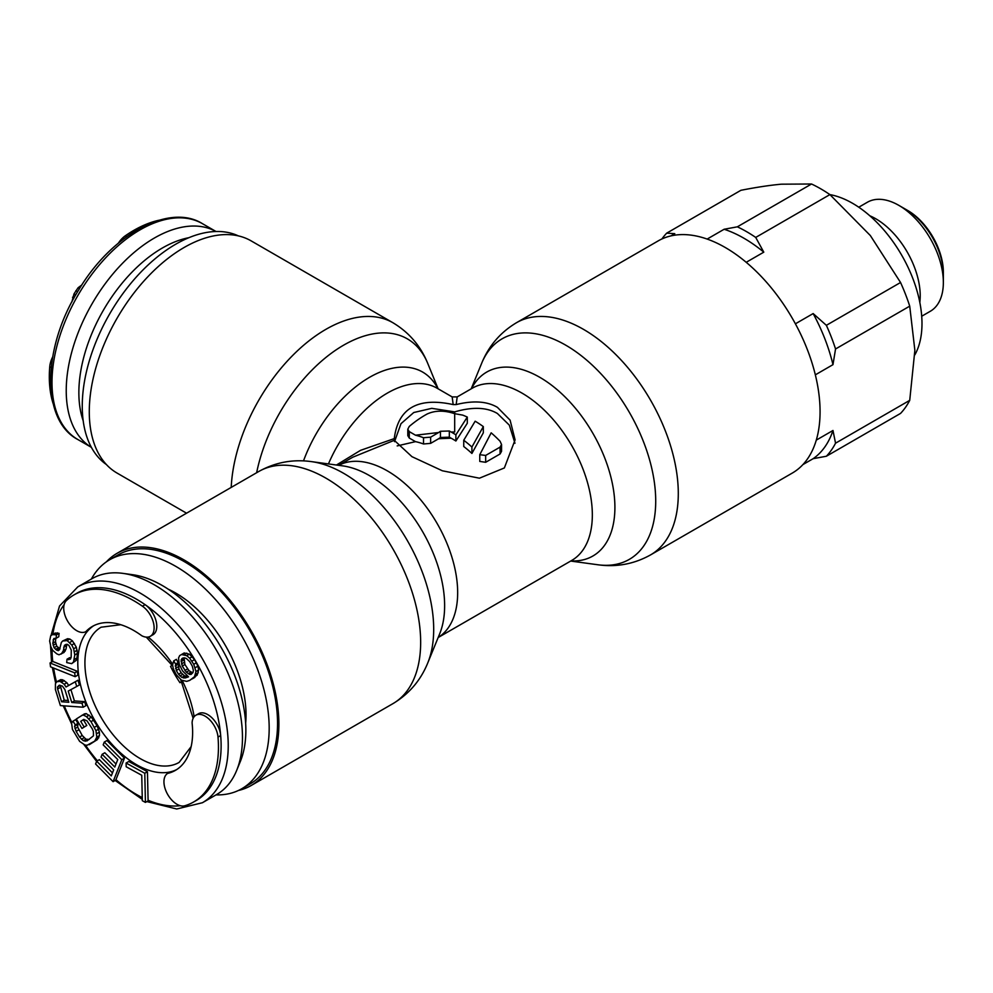 <?xml version="1.0" encoding="UTF-8"?>
<svg xmlns="http://www.w3.org/2000/svg" width="993" height="993" viewBox="0 0 993 993"><rect width="100%" height="100%" fill="white"/><g stroke="black" fill="none" stroke-linecap="round" stroke-linejoin="round"><path stroke-width="1.49" d="M245.643 723.189A99.461 57.42 60 0 0 246.041 714.848A99.461 57.42 -120 0 0 168.301 589.221M91.381 579.043A132.181 76.312 -120 0 1 109.627 559.779A132.181 76.312 -120 0 1 211.484 595.192A132.181 76.312 -120 0 1 269.177 728.217A132.181 76.312 60 0 1 241.808 788.715A132.181 76.312 60 0 1 216.002 794.896M241.808 788.715L250.174 783.887A132.181 76.312 60 0 0 277.543 723.376A132.181 76.312 -120 0 0 219.85 590.363A132.181 76.312 -120 0 0 117.993 554.95L109.627 559.779M93.702 625.727A83.077 47.962 -120 0 0 88.489 630.108L85.82 631.647A83.077 47.962 60 0 1 92.337 626.459L92.337 626.459A83.077 47.962 60 0 1 141.763 635.731A18.383 10.613 -120 0 0 150.315 636.29L152.984 634.75A18.383 10.613 -120 0 0 156.038 620.873A18.383 10.613 -120 0 0 145.115 604.675A119.582 69.038 60 0 1 220.682 735.54A119.582 69.038 60 0 1 196.341 800.432L193.672 801.972A119.582 69.038 -120 0 0 218.001 737.079A18.383 10.613 -120 0 0 209.436 719.515A18.383 10.613 -120 0 0 195.882 715.221A18.383 10.613 -120 0 0 192.096 722.916A83.077 47.962 60 0 1 175.426 770.357L175.426 770.357A83.077 47.962 60 0 1 167.656 773.41A18.383 10.613 -120 0 0 167.172 793.531A18.383 10.613 -120 0 0 184.76 805.77A119.582 69.038 -120 0 0 193.672 801.972L196.341 800.432M88.489 630.108A83.077 47.962 -120 0 0 95.005 720.844A83.077 47.962 -120 0 0 170.324 771.871L167.656 773.41M170.324 771.871A83.077 47.962 -120 0 0 176.729 769.55M198.563 713.682L195.882 715.221L198.563 713.682A18.383 10.613 -120 0 1 212.105 717.976A18.383 10.613 -120 0 1 220.682 735.54L218.001 737.079M152.984 634.75L150.315 636.29A18.383 10.613 -120 0 0 153.369 622.412A18.383 10.613 -120 0 0 142.446 606.214A119.582 69.038 -120 0 0 74.09 594.844L76.759 593.293L74.09 594.844A119.582 69.038 -120 0 0 66.345 600.653A18.383 10.613 -120 0 0 68.145 622.003A18.383 10.613 -120 0 0 85.82 631.647M92.039 578.658L77.802 586.875L92.039 578.658A124.621 71.955 60 0 1 122.909 573.371A124.621 71.955 60 0 1 216.66 650.614A124.621 71.955 60 0 1 236.669 770.419A124.621 71.955 60 0 1 216.66 794.512L202.423 802.729A124.621 71.955 60 0 0 202.423 658.831A124.621 71.955 60 0 0 77.802 586.875A124.621 71.955 60 0 1 77.802 586.875L59.53 606.003L51.003 635.557M122.909 573.371L132.565 574.699A118.08 68.169 60 0 1 221.402 647.87A118.08 68.169 60 0 1 240.368 761.395L236.669 770.419M76.759 593.293A119.582 69.038 60 0 1 145.115 604.675L142.446 606.214M68.294 700.487L64.235 700.202L60.225 685.282M192.741 672.894L188.98 670.623L184.909 664.516L184.065 657.875M189.651 680.441L197.148 675.153L198.637 669.99L197.905 666.154L194.566 659.588L189.378 654.139L184.177 652.972L179.659 655.616L178.541 657.999L179.274 664.404L182.6 670.97L188.533 676.829L185.194 677.971L181.856 677.412L178.517 674.272L176.295 670.461L175.562 664.056L173.701 660.891L172.583 664.987L173.328 668.823L176.282 674.744L181.471 680.193L186.672 681.372L189.651 680.441L194.479 676.705L195.969 671.529L193.747 664.305L189.675 658.185L186.709 655.678L181.508 654.511M187.987 676.394L184.524 675.861L181.185 672.733L178.963 668.922L178.231 662.517L176.382 659.352L173.701 660.891M145.425 802.406L148.106 800.855L147.448 771.71L128.767 761.494L126.099 763.034L126.173 766.757L141.751 775.272L142.322 800.693L145.425 802.406L144.779 773.262L126.099 763.034M113.09 781.665L115.759 780.113L124.473 758.18L106.959 740.53L104.277 742.069L103.173 744.874L117.77 759.583L114.803 767.055L102.155 754.295L101.038 757.1L113.686 769.848L111.278 775.918L96.681 761.209L95.576 764.002L113.09 781.665L121.791 759.719L104.277 742.069M116.007 764.027L104.824 752.756L102.155 754.295M112.482 772.889L99.35 759.657L96.681 761.209M89.233 744.713L97.351 739.611L99.474 735.59L99.412 732.126L97.091 725.759L91.418 717.194L86.217 713.582L84.393 713.905L76.275 719.006L81.96 728.44L84.132 727.013L80.731 721.352L83.623 719.453L86.95 720.781L92.237 728.725L93.392 731.469L93.479 735.801L86.962 740.939L83.288 740.716L79.552 737.029L76.138 731.369L74.574 726.255L75.282 724.915L73.01 721.141L71.583 722.954L72.427 729.408L79.626 741.361L84.839 744.961L87.049 745.271L94.683 741.15L96.805 737.129L95.949 730.674L91.008 721.638L86.515 716.698L83.549 715.121L81.711 715.444M81.96 728.44L86.801 725.473L83.4 719.813L83.971 719.441M89.209 739.475L85.957 739.177L82.22 735.49L77.653 727.075L77.95 723.376L75.679 719.602L73.01 721.141M83.213 707.215L81.96 703.193L71.757 702.473L68.219 691.091L76.746 686.461L75.294 681.769L65.997 686.995L64.197 684.251L59.965 681.335L56.762 681.757L55.447 683.631L55.385 689.514L60.387 705.576L83.213 707.215L85.882 705.675L84.628 701.654L74.425 700.921L70.913 689.626M76.746 686.461L79.428 684.922L77.963 680.23L68.666 685.455L66.866 682.712L62.633 679.795L60.685 679.646L56.762 681.757M75.158 676.68L77.826 675.141L77.367 671.318L52.741 661.45L50.06 662.976L50.519 666.812L75.158 676.68L74.686 672.857L50.06 662.976M61.343 654.015L63.366 650.601L64.433 645.326L67.338 644.345L68.927 645.45L71.285 650.117L71.161 657.267L70.416 659.153L67.04 659.203L66.705 662.592L71.67 663.647L73.532 661.934L74.76 654.958L73.668 648.764L71.781 645.028L67.139 640.584L62.596 641.019L61.33 642.545L59.506 649.707L58.289 650.676L56.651 650.13L54.069 647.721L52.815 643.228L53.833 638.511L56.105 638.288L56.427 634.899L52.517 634.577L50.717 635.731L49.65 641.006L50.792 646.642L52.691 650.365L56.849 653.89L59.021 654.797L64.011 652.475L66.035 649.062L66.879 644.345M70.851 658.036L69.709 657.651L67.04 659.203M71.67 663.647L76.2 660.382L76.995 657.937L77.429 653.419L76.337 647.225L72.452 640.882L69.808 639.045L67.598 638.698L62.596 641.019M59.977 648.801L56.738 646.182L55.484 641.689L55.831 638.251M56.105 638.288L58.773 636.749L59.108 633.36L55.198 633.038L52.517 634.577M64.893 689.539L68.84 702.262L61.554 701.741L57.606 689.018L57.457 687.044L59.27 685.207L62.385 686.089L64.893 689.539M60.139 685.505L57.457 687.044M60.275 687.479L57.606 689.018M64.235 700.202L61.554 701.741M181.88 658.57L184.475 657.862L186.336 658.471L189.675 661.611L192.27 666.042L193.374 670.511L193.002 672.447L191.14 674.421L189.651 674.446L186.312 672.174L182.24 666.055L181.136 659.873L183.035 657.9M147.448 771.71L144.779 773.262M124.473 758.18L121.791 759.719M77.95 723.376L75.282 724.915M77.243 724.716L74.574 726.255M77.653 727.075L74.984 728.614M78.807 729.83L76.138 731.369M82.22 735.49L79.552 737.029M84.095 737.762L81.426 739.301M85.957 739.177L83.288 740.716M87.806 739.723L85.137 741.262M83.4 719.813L80.731 721.352M86.801 725.473L84.132 727.013M86.217 713.582L83.549 715.121M89.184 715.146L86.515 716.698M91.418 717.194L88.749 718.733M93.677 720.099L91.008 721.638M97.091 725.759L94.422 727.298M98.617 729.135L95.949 730.674M99.412 732.126L96.743 733.666M99.474 735.59L96.805 737.129M98.779 737.799L96.11 739.338M97.351 739.611L94.683 741.15M60.685 679.646L58.016 681.198M62.633 679.795L59.965 681.335M64.297 680.565L61.628 682.104M66.866 682.712L64.197 684.251M68.666 685.455L65.997 686.995M77.963 680.23L75.294 681.769M74.425 700.921L71.757 702.473M84.628 701.654L81.96 703.193M77.367 671.318L74.686 672.857M59.108 633.36L56.427 634.899M55.807 638.3L53.138 639.84M55.484 641.689L52.815 643.228M55.844 643.749L53.175 645.289M56.738 646.182L54.069 647.721M58.264 647.846L55.596 649.397M59.319 648.59L56.651 650.13M67.598 638.698L64.93 640.237M69.808 639.045L67.139 640.584M72.452 640.882L69.783 642.434M74.45 643.489L71.781 645.028M76.337 647.225L73.668 648.764M77.181 650.216L74.512 651.768M77.429 653.419L74.76 654.958M76.995 657.937L74.326 659.476M76.2 660.382L73.532 661.934M70.627 658.607L68.666 659.737M66.097 644.358L64.433 645.326M66.357 645.673L63.689 647.213M66.035 649.062L63.366 650.601M65.29 650.949L62.621 652.488M57.47 632.814L54.801 634.366M186.783 653.121L184.115 654.66M189.378 654.139L186.709 655.678M192.344 656.634L189.675 658.185M194.566 659.588L191.897 661.127M196.415 662.753L193.747 664.305M197.905 666.154L195.236 667.693M198.637 669.99L195.969 671.529M198.265 672.782L195.596 674.321M197.148 675.153L194.479 676.705M194.913 677.35L192.245 678.889M178.231 662.517L175.562 664.056M177.859 664.454L175.19 665.993M178.219 666.8L175.55 668.339M178.963 668.922L176.295 670.461M181.185 672.733L178.517 674.272M182.662 674.408L179.994 675.948M184.524 675.861L181.856 677.412M186.374 676.469L183.705 678.008M187.863 676.432L185.194 677.971M183.804 658.322L181.136 659.873M183.804 660.035L181.136 661.586M184.164 662.381L181.496 663.932M184.909 664.516L182.24 666.055M187.503 668.947L184.835 670.486M188.98 670.623L186.312 672.174M190.842 672.087L188.173 673.626M192.319 672.906L189.651 674.446M181.731 681.682L179.969 682.7A78.05 45.057 60 0 1 170.535 666.34L172.298 665.322L170.535 666.34M238.394 235.9A132.181 76.312 -60 0 0 137.791 275.396A132.181 76.312 -60 0 0 82.258 406.1A132.181 76.312 120 0 0 106.388 464.538M216.002 231.493L202.423 223.661L216.002 231.493A124.621 71.955 120 0 0 92.039 303.833A124.621 71.955 120 0 0 91.381 447.334L77.802 439.502C41.172 420.449 42.004 348.121 78.534 290.204C111.526 234.36 169.369 202.833 202.423 223.661L202.423 223.661A124.621 71.955 120 0 0 77.802 295.604A124.621 71.955 120 0 0 77.802 439.502L91.381 447.346M188.856 237.699A118.08 68.169 120 0 0 103.322 310.337A118.08 68.169 120 0 0 83.176 420.734M53.113 403.53A119.582 69.038 -60 0 1 49.749 366.665A18.383 10.613 -60 0 1 52.641 356.996M118.39 243.111A18.383 10.613 -60 0 1 125.317 235.788A119.582 69.038 -60 0 1 158.917 220.26M71.893 301.909L74.003 293.878L78.087 287.759L81.836 284.954M79.527 288.591L78.087 287.759M77.615 291.719L75.865 290.713M75.753 294.884L74.003 293.878M73.954 298.086L72.526 297.267M514.97 443.275L509.322 425.141L497.406 413.498C486.831 407.229 472.594 406.696 454.682 411.884L454.682 413.684C444.281 410.233 435.083 410.345 427.089 414.031A99.449 57.42 -60 0 0 409.277 426.419L407.8 429.212L409.277 431.607L409.277 438.05L415.508 441.649A91.89 53.051 -120 0 1 423.527 443.983L430.639 443.362L438.658 438.732L451.12 438.186L449.332 437.168L440.433 437.479A91.89 53.051 -60 0 0 438.658 438.732M336.441 465.022L360.571 450.325L394.271 438.608C398.081 408.247 417.718 396.915 453.18 404.585L452.163 396.915L457.19 396.915L456.172 404.585C473.276 400.34 487.017 401.259 497.406 407.329L510.104 420.163L515.094 439.874L504.357 467.951L479.433 478.192L442.344 470.781L411.946 456.668L394.271 440.321L352.714 457.227L338.687 465.332M238.394 790.49A134.067 77.404 60 0 0 251.117 785.525A134.067 77.404 60 0 0 278.884 724.158A134.067 77.404 -120 0 0 220.359 589.234A134.067 77.404 -120 0 0 117.05 553.324A134.067 77.404 -120 0 0 106.388 561.852M430.639 437.156L438.658 432.526L415.508 435.207A99.449 57.42 -120 0 1 423.527 437.727L430.639 437.156L430.639 443.362M451.12 432.017A99.449 57.42 -120 0 1 455.886 434.822L467.293 417.072A99.449 57.42 -120 0 0 462.688 415.111L454.682 413.684L454.682 431.992L451.12 432.017L449.332 430.999L449.332 437.168M483.318 426.593L471.911 447.024A99.449 57.42 -120 0 0 463.743 440.259L475.151 421.206A99.449 57.42 -120 0 1 483.318 426.593L483.318 432.824L471.911 453.453A91.89 53.051 -120 0 0 463.743 446.515L463.743 440.259M500.075 441.264A99.449 57.42 -120 0 0 491.175 432.836L479.768 454.707L485.664 455.439L485.664 462.291L500.075 453.975L501.552 451.319L501.552 444.529L500.075 441.264M501.552 444.529L500.075 447.123L485.664 455.439M415.508 435.207L409.277 431.607M455.886 434.822L455.886 441.004L467.293 423.266L467.293 417.072M455.886 441.004A91.89 53.051 -120 0 0 451.12 438.186M397.188 445.907L415.508 441.649M479.768 454.707L479.768 461.422L485.664 462.291M394.271 438.608L394.271 440.321L394.271 438.608M456.172 404.585L453.18 404.585M394.531 441.662L400.986 423.676L413.758 412.517L431.756 408.346L454.682 411.884M438.658 432.526A99.449 57.42 -60 0 1 440.433 431.285L449.332 430.999M407.8 429.212L407.8 435.629L409.277 438.05M820.069 411.698A134.067 77.404 -120 0 0 761.544 276.786A134.067 77.404 -120 0 0 658.235 240.865L516.459 322.725C500.323 332.382 488.705 345.961 481.593 363.45A127.315 73.507 -120 0 1 582.022 356.301A127.315 73.507 -120 0 1 655.715 501.08A127.315 73.507 60 0 1 597.811 564.756C616.516 567.351 634.08 564.074 650.527 554.926L792.302 473.065A134.067 77.404 60 0 0 820.069 411.698M186.547 513.195L117.05 473.065A134.067 77.404 120 0 1 89.283 411.698A134.067 77.404 -60 0 1 147.808 276.786A134.067 77.404 -60 0 1 251.117 240.865L392.893 322.725A134.067 77.404 -60 0 0 292.029 356.102A134.067 77.404 -60 0 0 231.208 487.414M471.911 447.024L471.911 453.453M914.814 354.911A98.183 56.688 -120 0 0 921.988 323.569A98.183 56.688 -120 0 0 829.925 194.616L870.365 235.577L900.552 282.496A138.474 79.949 60 0 1 909.725 306.154L914.863 350.293L909.725 400.353A138.474 79.949 60 0 1 900.552 413.411L826.362 456.246A138.474 79.949 60 0 0 835.547 443.188L832.978 430.478L816.296 440.11M869.794 215.766A62.944 36.344 60 0 1 920.213 295.815A62.944 36.344 60 0 1 919.816 302.406M858.771 207.214L867.373 202.249A62.944 36.344 60 0 1 898.839 205.365A62.944 36.344 60 0 1 943.35 282.446A62.944 36.344 60 0 1 930.317 311.268L921.715 316.233M943.35 282.446L943.35 272.169A50.358 29.07 -120 0 0 907.751 210.504L898.839 205.365M835.547 443.188L909.725 400.353M815.34 374.845L832.978 364.654L835.547 348.977L909.725 306.154M832.978 364.654A132.181 76.312 -120 0 0 813.155 313.565L795.405 323.805M746.215 262.301L763.791 252.16A132.181 76.312 -120 0 0 724.133 229.259L707.165 239.065M670.908 235.912L674.781 233.678L666.7 233.144L740.89 190.308C756.232 187.292 769.724 185.244 781.354 184.189L811.529 184.003A138.474 79.949 60 0 1 829.9 194.603L755.71 237.426L763.791 252.16M900.552 282.496L826.362 325.319L813.155 313.565M661.909 238.965A138.474 79.949 60 0 1 666.7 233.144M724.133 229.259L737.352 226.826A138.474 79.949 60 0 1 755.71 237.426M826.362 325.319A138.474 79.949 60 0 1 835.547 348.977M737.352 226.826L811.529 184.003M802.94 464.575L813.155 458.679A132.181 76.312 -120 0 0 832.978 430.478M813.155 458.679L826.362 456.246M943.35 274.229A52.865 30.522 -120 0 0 902.563 207.686M148.081 800.259A119.582 69.038 -120 0 0 180.242 805.683M115.945 779.666A119.582 69.038 -120 0 0 142.247 797.578M85.373 745.035A119.582 69.038 -120 0 0 97.388 760.799M64.284 705.862A119.582 69.038 -120 0 0 71.918 722.519M53.622 668.053A119.582 69.038 -120 0 0 56.502 682.129M51.996 649A119.582 69.038 -120 0 0 52.741 661.45M64.148 604.613A119.582 69.038 -120 0 0 52.89 634.366M148.156 637.059A83.077 47.962 60 0 1 172.683 664.243M182.178 680.466A83.077 47.962 60 0 1 194.144 716.723M120.749 624.709L101.087 627.216A78.05 45.057 -120 0 0 101.087 717.343A78.05 45.057 -120 0 0 179.137 762.401L191.14 746.624M51.189 367.484L49.749 366.665M126.744 236.619L125.317 235.788M338.725 465.332A99.449 57.42 -120 0 1 414.962 493.347A99.449 57.42 -120 0 1 457.661 592.672A99.449 57.42 60 0 1 438.149 637.543L571.757 560.437M457.19 396.915L472.296 388.189A99.449 57.42 -120 0 1 548.93 414.838A99.449 57.42 -120 0 1 592.337 514.92A99.449 57.42 60 0 1 571.732 560.437M251.117 785.525L392.893 703.665A134.067 77.404 60 0 0 420.66 642.297A134.067 77.404 -120 0 0 362.135 507.386A134.067 77.404 -120 0 0 258.825 471.464L117.05 553.324M427.76 662.939L439.688 633.782A106.189 61.305 60 0 0 444.628 605.705A106.189 61.305 -120 0 0 342.746 465.878L311.541 461.633A127.315 73.507 -120 0 1 433.693 629.264A127.315 73.507 60 0 1 427.76 662.939C420.647 680.428 409.029 694.008 392.893 703.665M423.527 437.727L423.527 443.983M328.447 463.93A99.449 57.42 -60 0 1 437.057 388.189L452.163 396.915M440.433 431.285L440.433 437.479M303.498 460.889A106.189 61.305 -60 0 1 372.127 375.888A106.189 61.305 -60 0 1 437.888 388.673M471.476 388.673A106.189 61.305 -120 0 1 555.732 388.486A106.189 61.305 -120 0 1 614.903 507.386A106.189 61.305 60 0 1 570.913 560.908M516.459 322.725A134.067 77.404 -120 0 1 619.769 358.634A134.067 77.404 -120 0 1 678.293 493.558A134.067 77.404 60 0 1 650.527 554.926M256.641 472.73A127.315 73.507 -60 0 1 338.898 348.046A127.315 73.507 -60 0 1 427.76 363.45C420.647 345.961 409.029 332.382 392.893 322.725M500.075 447.123L500.075 453.975M216.66 794.512L202.423 802.729L176.717 808.997L146.84 801.587M50.519 645.636L51.549 662.12M52.319 667.532L55.695 683.283M63.217 705.787L71.595 723.909M83.822 744.427L96.606 761.408M115.138 780.473L142.284 799.377M146.269 637.134L172.794 666.092M180.639 679.485L193.138 718.324M311.541 461.633C292.836 459.039 275.272 462.316 258.825 471.464M471.216 388.809L481.593 363.45M570.665 561.057L597.811 564.756M438.136 388.809L427.76 363.45"/></g></svg>

